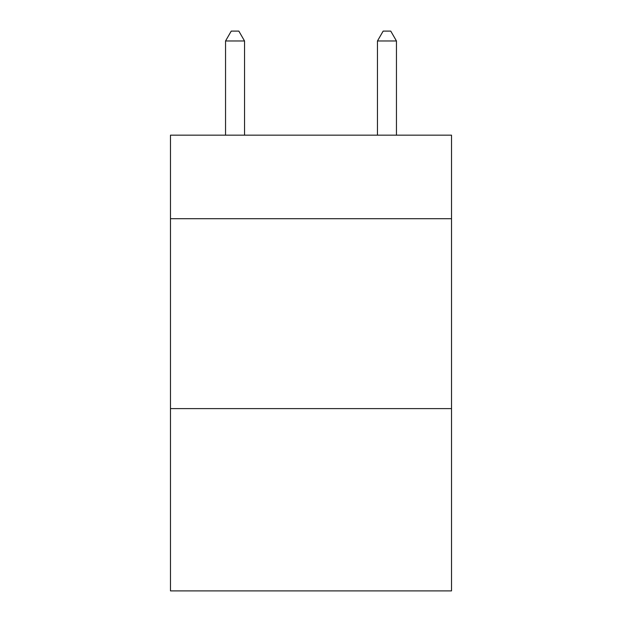 <?xml version="1.0" encoding="UTF-8"?>
<svg xmlns="http://www.w3.org/2000/svg" width="622" height="622" viewBox="0 0 622 622"><rect width="100%" height="100%" fill="white"/><g stroke="black" fill="none" stroke-linecap="round" stroke-linejoin="round"><path stroke-width="0.93" d="M451.518 218.711L451.518 135.161L170.482 135.161L170.482 218.711L451.518 218.711L451.518 590.9L170.482 590.9L170.482 218.711M451.518 408.607L170.482 408.607M244.539 135.161L244.539 40.974L225.545 40.974L225.545 135.161M225.545 40.974L231.244 31.1L238.84 31.1L244.539 40.974M396.455 135.161L396.455 40.974L377.461 40.974L377.461 135.161M377.461 40.974L383.16 31.1L390.756 31.1L396.455 40.974"/></g></svg>
